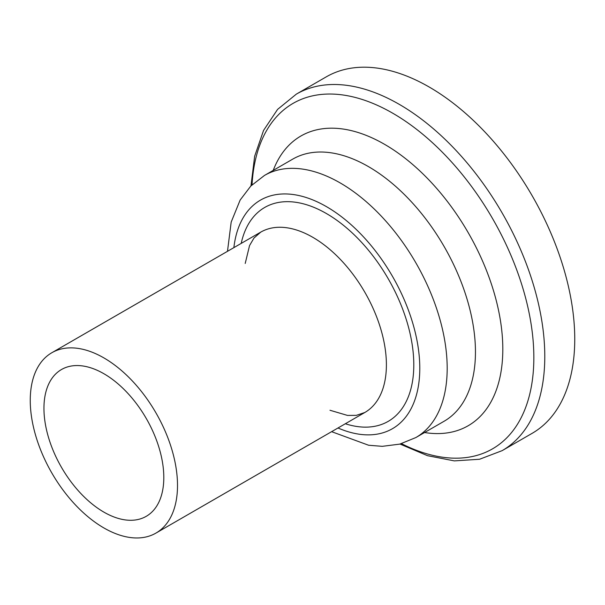 <?xml version="1.0" encoding="UTF-8"?>
<svg xmlns="http://www.w3.org/2000/svg" width="605" height="605" viewBox="0 0 605 605"><rect width="100%" height="100%" fill="white"/><g stroke="black" fill="none" stroke-linecap="round" stroke-linejoin="round"><path stroke-width="0.91" d="M163.804 477.519A84.753 48.929 -120 0 0 126.808 392.229A84.753 48.929 -120 0 0 61.498 369.519A84.753 48.929 -120 0 0 61.498 467.385A84.753 48.929 -120 0 0 146.251 516.315A84.753 48.929 -120 0 0 163.804 477.519M400.026 444.055L427.538 455.694L454.34 460.889L479.568 459.255L502.158 450.642L532.12 433.346A205.829 118.837 -120 0 0 574.75 339.118A205.829 118.837 -120 0 0 484.908 131.981A205.829 118.837 -120 0 0 326.292 76.843L296.329 94.138L277.582 109.392L263.553 130.43L254.652 156.241L250.969 185.879M177.507 485.429A104.128 60.114 -120 0 0 132.056 380.643A104.128 60.114 -120 0 0 51.818 352.745A104.128 60.114 -120 0 0 51.818 472.981A104.128 60.114 -120 0 0 155.939 533.096A104.128 60.114 -120 0 0 177.507 485.429M502.158 450.642A205.829 118.837 -120 0 0 544.787 356.421A205.829 118.837 -120 0 0 454.937 149.284A205.829 118.837 -120 0 0 296.329 94.138M401.47 443.654A199.453 115.154 -120 0 0 533.844 357.532A199.453 115.154 -120 0 0 397.145 115.835A199.453 115.154 -120 0 0 252.035 184.827M424.574 432.522A167.275 96.581 -120 0 0 502.808 349.176A167.275 96.581 -120 0 0 404.851 158.071A167.275 96.581 -120 0 0 273.226 170.391M331.608 431.675L368.604 445.242L382.284 446.339L399.784 444.115L415.839 437.566L444.108 421.246A151.341 87.377 -120 0 0 475.454 351.966A151.341 87.377 -120 0 0 409.396 199.665A151.341 87.377 -120 0 0 292.767 159.107L264.498 175.427L250.818 186.03L240.155 200.036L231.178 222.095L227.488 251.325M415.839 437.566A151.341 87.377 -120 0 0 447.186 368.286A151.341 87.377 -120 0 0 381.127 215.977A151.341 87.377 -120 0 0 264.498 175.427M337.991 427.985A131.973 76.192 -120 0 0 419.787 368.286A131.973 76.192 -120 0 0 332.243 210.192A131.973 76.192 -120 0 0 233.87 247.642M345.334 423.75A123.496 71.299 -120 0 0 413.797 364.823A123.496 71.299 -120 0 0 335.957 219.645A123.496 71.299 -120 0 0 241.206 243.399M329.967 410.25L347.504 415.423L356.33 415.363L364.838 412.489A104.128 60.114 -120 0 0 386.398 364.823A104.128 60.114 -120 0 0 340.955 260.037A104.128 60.114 -120 0 0 260.717 232.138L253.987 238.045L249.547 245.57L245.214 263.455M260.71 232.138L51.818 352.745M364.838 412.489L155.939 533.096"/></g></svg>
